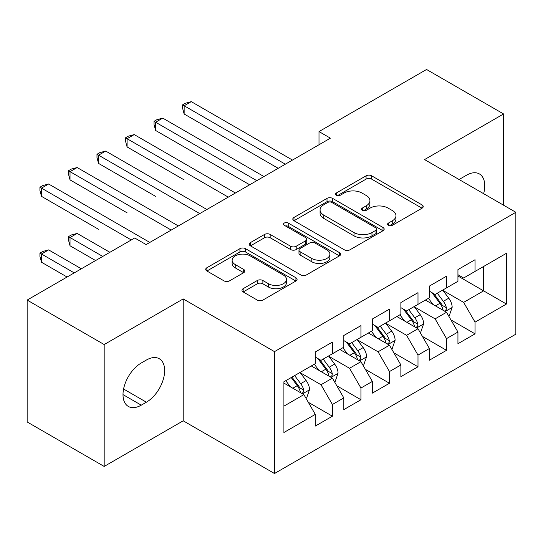 <?xml version="1.0" encoding="UTF-8"?>
<svg xmlns="http://www.w3.org/2000/svg" width="543" height="543" viewBox="0 0 543 543"><rect width="100%" height="100%" fill="white"/><g stroke="black" fill="none" stroke-linecap="round" stroke-linejoin="round"><path stroke-width="0.81" d="M388.408 225.345A2.769 1.602 0 0 0 392.324 225.345L422.081 208.166A3.957 2.287 0 0 0 423.241 206.55A3.957 2.287 0 0 0 422.081 204.935L371.677 175.83A3.957 2.287 0 0 0 366.07 175.83L336.321 193.009A2.769 1.602 0 0 0 335.506 194.143A2.769 1.602 0 0 0 336.321 195.276A2.769 1.602 0 0 0 340.244 195.276L344.092 193.05A12.672 7.317 0 0 1 362.011 193.05L366.213 195.473A12.672 7.317 0 0 1 369.926 200.652A12.672 7.317 0 0 1 366.213 205.824L362.364 208.044A2.769 1.602 0 0 0 361.55 209.177A2.769 1.602 0 0 0 362.364 210.311A2.769 1.602 0 0 0 366.281 210.311L370.136 208.084A12.672 7.317 0 0 1 388.055 208.084L392.256 210.514A12.672 7.317 0 0 1 395.969 215.686A12.672 7.317 0 0 1 392.256 220.858L388.408 223.085A2.769 1.602 0 0 0 387.593 224.211A2.769 1.602 0 0 0 388.408 225.345L388.408 223.085M243.142 288.679A3.957 2.287 0 0 0 241.981 290.301A3.957 2.287 0 0 0 243.142 291.917L257.28 300.082A3.957 2.287 0 0 0 262.88 300.082L295.928 281.002A3.957 2.287 0 0 0 297.089 279.387A3.957 2.287 0 0 0 295.928 277.772L245.517 248.667A3.957 2.287 0 0 0 239.918 248.667L206.876 267.747A3.957 2.287 0 0 0 205.716 269.362A3.957 2.287 0 0 0 206.876 270.977L223.96 280.84A3.957 2.287 0 0 0 229.56 280.84L243.698 272.674A3.957 2.287 0 0 0 244.859 271.059A3.957 2.287 0 0 0 243.698 269.443L235.228 264.55A10.595 6.116 0 0 1 232.126 260.226A10.595 6.116 0 0 1 238.669 254.579A10.595 6.116 0 0 1 250.214 255.902L283.392 275.063A10.595 6.116 0 0 1 286.5 279.387A10.595 6.116 0 0 1 279.957 285.034A10.595 6.116 0 0 1 268.412 283.711L262.88 280.514A3.957 2.287 0 0 0 257.28 280.514L243.142 288.679L243.142 291.917M104.181 344.547L104.181 466.437L183.201 420.811L183.201 298.921L104.181 344.547L27.15 300.075L134.705 237.983L146.115 244.567L330.416 138.166L318.999 131.576L318.999 144.757M183.201 298.921L274.493 351.633L515.85 212.286L515.85 334.176L274.493 473.516L274.493 351.633M503.585 205.206L503.585 113.955L424.558 159.581L515.85 212.286M503.585 113.955L426.554 69.484L318.999 131.576M344.371 249.8A3.957 2.287 0 0 0 349.97 249.8L383.019 230.721A3.957 2.287 0 0 0 384.172 229.105A3.957 2.287 0 0 0 383.019 227.49L332.608 198.385A3.957 2.287 0 0 0 327.008 198.385L293.967 217.465A3.957 2.287 0 0 0 292.806 219.08A3.957 2.287 0 0 0 293.967 220.696L344.371 249.8M285.414 225.942A2.769 1.602 0 0 1 288.224 226.336L288.224 223.044L339.47 252.631A3.957 2.287 0 0 1 340.631 254.246A3.957 2.287 0 0 1 339.47 255.862L306.428 274.941A3.957 2.287 0 0 1 300.829 274.941L250.418 245.836L250.418 242.606A3.957 2.287 0 0 0 249.264 244.221A3.957 2.287 0 0 0 250.418 245.836M250.418 242.606L264.563 234.44A3.957 2.287 0 0 1 270.163 234.44L290.607 246.244A3.957 2.287 0 0 0 296.206 246.244L305.587 240.827A3.957 2.287 0 0 0 306.747 239.212A3.957 2.287 0 0 0 305.587 237.59L284.308 225.304A2.769 1.602 0 0 1 283.494 224.171A2.769 1.602 0 0 1 285.204 222.698A2.769 1.602 0 0 1 288.224 223.044M457.939 276.027L483.609 290.851L483.609 266.477L506.436 253.296L475.05 271.419L475.05 259.724L457.939 269.606L457.939 281.301L446.522 287.885L446.522 276.197L429.404 286.08L429.404 297.768L417.995 304.358L417.995 292.663L400.877 302.546L400.877 314.241L389.467 320.832L389.467 309.137L372.349 319.019L372.349 330.714L360.939 337.298L360.939 325.61L343.821 335.493L343.821 347.181L332.411 353.771L332.411 342.076L315.293 351.959L315.293 363.654L283.908 381.77L283.908 432.506L315.293 414.384L303.883 394.618L283.908 383.093M506.436 253.296L506.436 304.032L475.05 322.148L463.641 302.383L442.959 290.444M450.948 319.929L475.05 333.843L475.05 322.148M475.05 333.843L457.939 343.726L457.939 332.031L446.522 338.622L435.113 318.856L414.431 306.91M422.42 336.395L446.522 350.316L446.522 338.622M446.522 350.316L429.404 360.199L429.404 348.504L417.995 355.088L406.585 335.323L385.903 323.384M393.892 352.869L417.995 366.783L417.995 355.088M417.995 366.783L400.877 376.666L400.877 364.971L389.467 371.561L378.057 351.796L357.369 339.857M365.358 369.342L389.467 383.256L389.467 371.561M389.467 383.256L372.349 393.139L372.349 381.444L360.939 388.035L349.529 368.269L328.841 356.323M336.83 385.808L360.939 399.729L360.939 388.035M360.939 399.729L343.821 409.612L343.821 397.917L332.411 404.501L320.994 384.736L300.313 372.797M308.302 402.282L332.411 416.196L332.411 404.501M332.411 416.196L315.293 426.079L315.293 414.384M315.293 357.07L320.994 360.362L332.411 353.771M283.908 406.15L303.883 394.618M343.821 340.597L349.529 343.889L360.939 337.298M320.994 384.736L332.411 378.152L311.295 365.962M343.821 397.917L332.411 378.152M372.349 324.123L378.057 327.422L389.467 320.832M349.529 368.269L360.939 361.679L339.823 349.488M372.349 381.444L360.939 361.679M400.877 307.657L406.585 310.949L417.995 304.358M378.057 351.796L389.467 345.205L368.358 333.022M400.877 364.971L389.467 345.205M429.404 291.184L435.113 294.476L446.522 287.885M406.585 335.323L417.995 328.739L396.885 316.549M429.404 348.504L417.995 328.739M457.939 274.71L463.641 278.009L475.05 271.419M435.113 318.856L446.522 312.266L425.413 300.075M457.939 332.031L446.522 312.266M27.15 300.075L27.15 421.965L104.181 466.437M183.201 420.811L274.493 473.516M463.641 302.383L483.609 290.851L506.436 304.032M483.637 193.688A25.82 14.905 120 0 0 479.408 173.95A25.82 14.905 120 0 0 466.498 175.226L461.36 178.192A25.82 14.905 120 0 0 459.208 179.584M141.268 362.995A25.82 14.905 120 0 0 124.395 385.747A25.82 14.905 120 0 0 128.352 406.442A25.82 14.905 120 0 0 141.268 405.159L146.4 402.2A25.82 14.905 120 0 0 163.267 379.442A25.82 14.905 120 0 0 159.309 358.753A25.82 14.905 120 0 0 146.4 360.029L141.268 362.995M389.514 225.739L392.256 224.15A12.672 7.317 0 0 0 395.969 218.978L395.969 215.686M369.926 200.652L369.926 203.944A12.672 7.317 0 0 1 366.213 209.116L363.471 210.704M422.026 208.2L371.677 179.129A3.957 2.287 0 0 0 366.07 179.129L337.427 195.663M382.964 230.755L332.608 201.684A3.957 2.287 0 0 0 327.008 201.684L294.021 220.729M376.014 230.239A2.769 1.602 0 0 0 376.828 229.105A2.769 1.602 0 0 0 376.014 227.972L331.773 202.43A2.769 1.602 0 0 0 327.85 202.43L323.791 204.772A12.672 7.317 0 0 0 320.078 209.944A12.672 7.317 0 0 0 323.791 215.123L354.029 232.58A12.672 7.317 0 0 0 371.955 232.58L376.014 230.239L376.014 233.531A2.769 1.602 0 0 0 376.828 232.397L376.828 229.105M320.078 209.944L320.078 213.243A12.672 7.317 0 0 0 323.791 218.415L323.791 215.123M376.014 233.531L371.955 235.872A12.672 7.317 0 0 1 354.029 235.872L323.791 218.415M250.472 245.87L264.563 237.732L264.563 234.44M306.747 239.212L306.747 242.504A3.957 2.287 0 0 1 305.587 244.119L296.206 249.536A3.957 2.287 0 0 1 290.607 249.536L270.163 237.732A3.957 2.287 0 0 0 264.563 237.732M288.224 226.336L339.416 255.889M311.818 258.488A10.595 6.116 0 0 0 323.363 259.812A10.595 6.116 0 0 0 329.9 254.165A10.595 6.116 0 0 0 326.798 249.841L315.11 243.088A3.957 2.287 0 0 0 309.51 243.088L300.13 248.504A3.957 2.287 0 0 0 298.969 250.119A3.957 2.287 0 0 0 300.13 251.742L311.818 258.488L311.818 261.78A10.595 6.116 0 0 0 323.363 263.111A10.595 6.116 0 0 0 329.9 257.457L329.9 254.165M298.969 250.119L298.969 253.418A3.957 2.287 0 0 0 300.13 255.034L300.13 251.742M311.818 261.78L300.13 255.034M286.5 279.387L286.5 282.679A10.595 6.116 0 0 1 279.957 288.333A10.595 6.116 0 0 1 268.412 287.003L262.88 283.813A3.957 2.287 0 0 0 257.28 283.813L243.196 291.944M232.126 260.226L232.126 263.518A10.595 6.116 0 0 0 235.228 267.848L235.228 264.55M243.651 272.708L235.228 267.848M295.874 281.03L245.517 251.959A3.957 2.287 0 0 0 239.918 251.959L206.931 271.011M448.633 315.924L449.319 315.531L452.17 307.29A10.69 6.17 -120 0 0 448.762 298.188L442.701 290.098M433.042 304.48L428.434 298.331M426.282 300.578L425.76 299.879M184.145 179.889L127.089 146.943L127.089 138.709L134.216 134.589L235.411 193.016M444.507 311.105L446.17 309.612L446.4 307.745A10.69 6.17 -120 0 0 443.339 301.317L437.278 293.227M433.823 293.729L441.303 303.72A5.444 3.143 60 0 1 442.294 305.376L446.4 307.745M431.943 292.643L439.918 303.293A10.69 6.17 60 0 1 442.979 309.72L443.19 310.345M285.333 164.19L184.145 105.77L191.279 101.65L292.467 160.07M278.206 168.31L184.145 114.003L184.145 105.77L182.577 104.86L185.428 103.218L191.279 101.65M184.145 114.003L182.577 108.159L182.577 104.86M420.106 332.391L420.791 331.997L423.642 323.764A10.69 6.17 -120 0 0 420.234 314.655L414.173 306.571M404.515 320.954L399.906 314.804M397.754 317.051L397.225 316.352M155.617 196.362L98.554 163.416L98.554 155.183L105.688 151.063L206.883 209.483M415.979 327.572L417.635 326.085L417.872 324.219A10.69 6.17 -120 0 0 414.811 317.784L408.75 309.7M405.288 310.202L412.775 320.194A5.444 3.143 60 0 1 413.766 321.85L417.872 324.219M403.408 309.116L411.39 319.766A10.69 6.17 60 0 1 414.445 326.194L414.662 326.811M391.578 348.864L392.263 348.47L395.114 340.23A10.69 6.17 -120 0 0 391.7 331.128L385.645 323.037M375.987 337.427L371.378 331.278M369.226 333.517L368.697 332.818M127.089 212.829L70.027 179.889L70.027 171.649L77.16 167.536L178.355 225.956M387.451 344.045L389.107 342.552L389.345 340.692A10.69 6.17 -120 0 0 386.283 334.257L380.222 326.167M376.761 326.676L384.247 336.667A5.444 3.143 60 0 1 385.238 338.316L389.345 340.692M374.88 325.59L382.856 336.232A10.69 6.17 60 0 1 385.917 342.667L386.134 343.285M256.805 180.663L155.617 122.236L162.751 118.123L263.939 176.543M249.678 184.776L155.617 130.476L155.617 122.236L154.049 121.333L156.9 119.684L162.751 118.123M155.617 130.476L154.049 124.625L154.049 121.333M228.277 197.129L125.514 137.807L128.372 136.157L134.216 134.589M127.089 146.943L125.514 141.099L125.514 137.807M363.05 365.337L363.735 364.944L366.586 356.703A10.69 6.17 -120 0 0 363.172 347.601L357.111 339.511M347.459 353.893L342.85 347.744M340.692 349.991L340.169 349.292M98.554 229.302L41.499 196.356L41.499 188.122L48.632 184.002L149.827 242.429M358.923 360.518L360.579 359.025L360.817 357.158A10.69 6.17 -120 0 0 357.756 350.73L351.694 342.64M348.233 343.142L355.719 353.133A5.444 3.143 60 0 1 356.71 354.789L360.817 357.158M346.353 342.056L354.328 352.706A10.69 6.17 60 0 1 357.389 359.133L357.606 359.758M334.522 381.804L335.207 381.41L338.058 373.177A10.69 6.17 -120 0 0 334.644 364.068L328.583 355.984M318.924 370.367L314.322 364.217M312.164 366.464L311.641 365.765M109.883 252.312L77.16 233.422L70.027 237.535L70.027 245.775L95.616 260.545M330.395 376.985L332.051 375.498L332.282 373.632A10.69 6.17 -120 0 0 329.228 367.204L323.166 359.113M319.705 359.615L327.191 369.607A5.444 3.143 60 0 1 328.182 371.263L332.282 373.632M317.825 358.529L325.8 369.179A10.69 6.17 60 0 1 328.861 375.607L329.078 376.224M70.027 245.775L68.459 239.925L68.459 236.633L102.749 256.432M68.459 236.633L71.309 234.983L77.16 233.422M199.749 213.603L96.987 154.273L99.844 152.631L105.688 151.063M98.554 163.416L96.987 157.572L96.987 154.273M171.221 230.076L68.459 170.746L71.309 169.097L77.16 167.536M70.027 179.889L68.459 174.038L68.459 170.746M305.994 398.277L306.673 397.883L309.53 389.643A10.69 6.17 -120 0 0 306.116 380.541L300.055 372.45M290.396 386.84L285.788 380.691M81.355 268.785L48.632 249.889L41.499 254.009L41.499 262.242L67.088 277.018M301.867 393.458L303.523 391.965L303.754 390.105A10.69 6.17 -120 0 0 300.693 383.67L294.632 375.58M291.958 377.127L298.664 386.08A5.444 3.143 60 0 1 299.648 387.729L303.754 390.105M291.211 377.555L297.272 385.645A10.69 6.17 60 0 1 300.333 392.08L300.55 392.698M41.499 262.242L39.931 256.398L39.931 253.099L74.221 272.898M39.931 253.099L42.782 251.457L48.632 249.889M131.277 239.958L39.931 187.22L42.782 185.57L48.632 184.002M41.499 196.356L39.931 190.512L39.931 187.22M392.256 224.15L392.256 220.858M362.364 210.311L362.364 208.044M366.213 209.116L366.213 205.824M336.321 195.276L336.321 193.009M366.07 179.129L366.07 175.83M371.677 179.129L371.677 175.83M422.081 208.166L422.081 204.935M293.967 220.696L293.967 217.465M327.008 201.684L327.008 198.385M332.608 201.684L332.608 198.385M383.019 230.721L383.019 227.49M354.029 235.872L354.029 232.58M371.955 235.872L371.955 232.58M270.163 237.732L270.163 234.44M290.607 249.536L290.607 246.244M296.206 249.536L296.206 246.244M305.587 244.119L305.587 240.827M339.47 255.862L339.47 252.631M257.28 283.813L257.28 280.514M262.88 283.813L262.88 280.514M268.412 287.003L268.412 283.711M243.698 272.674L243.698 269.443M206.876 270.977L206.876 267.747M239.918 251.959L239.918 248.667M245.517 251.959L245.517 248.667M295.928 281.002L295.928 277.772M123.01 394.618L141.268 405.159M123.587 389.026L146.4 402.2M445.185 311.492L452.102 307.501M443.339 301.317L448.762 298.188M435.452 305.872L439.918 303.293M416.657 327.965L423.574 323.967M414.811 317.784L420.234 314.655M406.917 322.345L411.39 319.766M388.13 344.432L395.046 340.441M386.283 334.257L391.7 331.128M378.39 338.812L382.856 336.232M359.595 360.905L366.518 356.914M357.756 350.73L363.172 347.601M349.862 355.285L354.328 352.706M331.067 377.378L337.984 373.38M329.228 367.204L334.644 364.068M321.334 371.758L325.8 369.179M302.539 393.845L309.456 389.854M300.693 383.67L306.116 380.541M292.806 388.225L297.272 385.645"/></g></svg>
